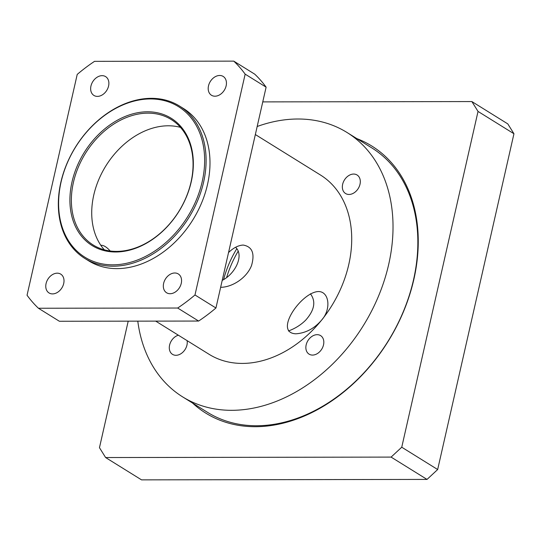 <?xml version="1.0" encoding="UTF-8"?>
<svg xmlns="http://www.w3.org/2000/svg" width="541" height="541" viewBox="0 0 541 541"><rect width="100%" height="100%" fill="white"/><g stroke="black" fill="none" stroke-linecap="round" stroke-linejoin="round"><path stroke-width="0.81" d="M137.786 321.144A155.659 115.862 -58.1 0 0 182.642 396.884A155.659 115.862 -58.1 0 0 363.207 325.831A155.659 115.862 -58.1 0 0 346.97 132.464A155.659 115.862 -58.1 0 0 297.902 119.006A155.659 115.862 -58.1 0 0 257.171 126.493M346.97 132.464L371.809 147.903A155.659 115.862 121.9 0 1 413.5 279.92A155.659 115.862 121.9 0 1 207.48 412.323L182.642 396.884M342.649 184.271A10.908 8.115 121.9 0 1 357.087 175A10.908 8.115 121.9 0 1 360.008 184.244A10.908 8.115 121.9 0 1 345.571 193.522A10.908 8.115 121.9 0 1 342.649 184.271M323.518 344.86A10.908 8.115 121.9 0 1 309.08 354.139A10.908 8.115 121.9 0 1 306.159 344.887A10.908 8.115 121.9 0 1 320.597 335.616A10.908 8.115 121.9 0 1 323.518 344.86M187.098 340.641A10.908 8.115 121.9 0 1 186.956 345.077A10.908 8.115 121.9 0 1 172.518 354.355A10.908 8.115 121.9 0 1 169.597 345.104A10.908 8.115 121.9 0 1 178.361 335.21M245.154 74.144L266.111 87.162L215.94 307.998L194.983 294.973L245.154 74.144A158.303 117.823 -58.1 0 0 233.773 61.133L94.526 61.349A158.303 117.823 -58.1 0 0 77.221 74.408L27.05 295.237A158.303 117.823 -58.1 0 0 38.431 308.248L177.678 308.032A158.303 117.823 -58.1 0 0 194.983 294.973M177.678 308.032L198.628 321.05A158.303 117.823 -58.1 0 0 215.94 307.998M198.628 321.05L59.388 321.266L38.431 308.248M266.111 87.162A158.303 117.823 -58.1 0 0 254.723 74.158L233.773 61.133M181.262 283.342A11.084 8.25 121.9 0 1 166.594 292.769A11.084 8.25 121.9 0 1 163.625 283.369A11.084 8.25 121.9 0 1 178.293 273.949A11.084 8.25 121.9 0 1 181.262 283.342M226.138 85.83A11.084 8.25 121.9 0 1 211.47 95.25A11.084 8.25 121.9 0 1 208.501 85.857A11.084 8.25 121.9 0 1 223.169 76.43A11.084 8.25 121.9 0 1 226.138 85.83M108.579 86.012A11.084 8.25 121.9 0 1 93.918 95.439A11.084 8.25 121.9 0 1 90.949 86.039A11.084 8.25 121.9 0 1 105.61 76.612A11.084 8.25 121.9 0 1 108.579 86.012M63.703 283.531A11.084 8.25 121.9 0 1 49.042 292.952A11.084 8.25 121.9 0 1 46.073 283.558A11.084 8.25 121.9 0 1 60.741 274.131A11.084 8.25 121.9 0 1 63.703 283.531M84.863 258.463L88.751 260.877A89.705 66.766 -58.1 0 0 192.812 219.937A89.705 66.766 -58.1 0 0 183.453 108.504L179.565 106.083A89.705 66.766 -58.1 0 0 151.284 98.327A89.705 66.766 -58.1 0 0 66.631 164.281A89.705 66.766 -58.1 0 0 84.863 258.463A89.705 66.766 -58.1 0 0 188.924 217.516A89.705 66.766 -58.1 0 0 179.565 106.083M147.544 111.784A74.928 55.77 -58.1 0 0 72.021 217.042A74.928 55.77 -58.1 0 0 175.277 216.88A74.928 55.77 -58.1 0 0 147.544 111.784M147.916 113.143A73.874 54.986 121.9 0 1 171.206 119.527A73.874 54.986 121.9 0 1 178.915 211.294A73.874 54.986 121.9 0 1 93.221 245.019A73.874 54.986 121.9 0 1 78.202 167.46A73.874 54.986 121.9 0 1 147.916 113.143M150.459 98.942A88.65 65.982 121.9 0 1 183.271 223.284A88.65 65.982 121.9 0 1 61.106 223.474A88.65 65.982 121.9 0 1 150.459 98.942M180.444 127.358A73.874 54.986 -58.1 0 0 168.271 125.789A73.874 54.986 -58.1 0 0 101.951 172.795A73.874 54.986 -58.1 0 0 104.332 249.834M228.532 252.552C233.441 247.825 238.317 245.33 243.18 245.059C252.228 246.622 255.014 253.452 251.531 265.536C246.892 277.634 232.819 287.048 220.999 287.305L220.64 287.298M222.209 280.394C235.599 273.651 244.255 255.027 235.578 247.298M100.829 245.303L101.316 245.276C103.94 245.337 106.895 247.244 110.188 251.004M288.427 330.984C295.183 328.509 300.938 324.891 305.692 320.144C314.544 310.149 316.12 301.371 310.406 293.797M155.693 321.117L209.096 354.308A105.536 78.546 -58.1 0 0 321.604 320.116C314.321 328.556 305.726 333.121 295.819 333.804C273.462 332.776 300.769 292.749 318.007 291.558C329.171 290.977 331.579 309.114 321.604 320.116A105.536 78.546 -58.1 0 0 348.769 264.542A105.536 78.546 -58.1 0 0 320.509 175.041L255.345 134.54M236.823 248.644A89.705 66.766 -58.1 0 0 223.622 279.514M226.693 277.344A89.705 66.766 121.9 0 1 238.196 251.146M262.764 101.891L471.88 101.566L478.034 111.432L401.747 447.211L391.102 457.098L427.025 479.421L141.532 479.867L105.617 457.544L99.463 447.684L128.203 321.165M391.102 457.098L105.617 457.544M192.515 403.025A157.242 117.039 -58.1 0 0 319.028 408.807A157.242 117.039 -58.1 0 0 413.858 279.359A157.242 117.039 -58.1 0 0 356.844 138.604M427.025 479.421L437.662 469.534L401.747 447.211M478.034 111.432L513.95 133.749L507.796 123.889L471.88 101.566M513.95 133.749L437.662 469.534"/></g></svg>

